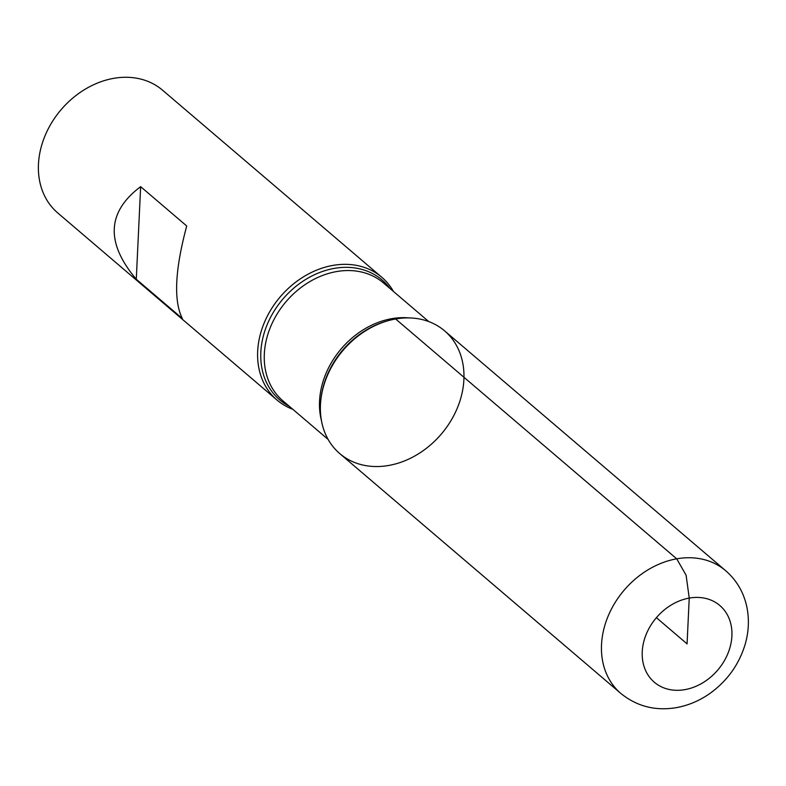 <?xml version="1.0" encoding="UTF-8"?>
<svg xmlns="http://www.w3.org/2000/svg" width="786" height="786" viewBox="0 0 786 786"><rect width="100%" height="100%" fill="white"/><g stroke="black" fill="none" stroke-linecap="round" stroke-linejoin="round"><path stroke-width="1.18" d="M292.854 409.319A80.703 64.54 -49.5 0 1 277.006 400.045A80.703 64.54 -49.5 0 1 280.297 296.764A80.703 64.54 -49.5 0 1 381.78 277.262A80.703 64.54 -49.5 0 1 393.432 291.449M381.78 277.262L162.564 90.203A80.703 64.54 130.5 0 0 113.636 78.354A80.703 64.54 130.5 0 0 45.008 135.821A80.703 64.54 130.5 0 0 57.791 212.996L277.006 400.045M140.645 186.665C106.945 211.935 105.491 242.795 136.283 279.236L182.362 318.556C173.46 300.792 174.914 269.942 186.724 225.985L140.645 186.665L136.283 279.236M395.633 318.978A80.703 64.54 130.5 0 0 387.911 320.757A80.703 64.54 130.5 0 0 320.934 399.259A80.703 64.54 130.5 0 0 385.091 466.01A80.703 64.54 130.5 0 0 463.779 381.446A80.703 64.54 130.5 0 0 395.633 318.978L676.707 558.817L686.099 575.205L689.234 598.077L687.072 643.862L656.389 617.678M339.788 453.62A80.703 64.54 -49.5 0 1 343.079 350.33A80.703 64.54 -49.5 0 1 444.562 330.827L725.635 570.665A80.703 64.54 -49.5 0 0 624.153 590.168A80.703 64.54 -49.5 0 0 620.861 693.458L339.788 453.62M289.435 406.401A78.826 63.037 -49.5 0 1 282.931 299.004A78.826 63.037 -49.5 0 1 390.013 288.531M387.911 320.757L386.525 321.16A78.826 63.037 130.5 0 0 321.101 397.824L320.934 399.259M321.474 420.736A77.48 61.956 -49.5 0 1 341.252 348.778A77.48 61.956 -49.5 0 1 409.211 317.917M428.724 321.553L383.48 282.95A77.48 61.956 130.5 0 0 286.055 301.667A77.48 61.956 130.5 0 0 282.891 400.831L328.135 439.433M684.92 689.636A50.442 40.341 130.5 0 0 726.971 614.131A50.442 40.341 130.5 0 0 649.334 627.808A50.442 40.341 130.5 0 0 684.92 689.636M620.861 693.458C636.886 706.408 655.377 711.143 676.343 707.646C688.261 705.474 699.353 700.817 709.62 693.655C727.256 681.03 739.135 664.455 745.275 643.94C748.871 631.256 749.343 618.69 746.7 606.252C743.497 591.986 736.482 580.127 725.635 570.665"/></g></svg>
